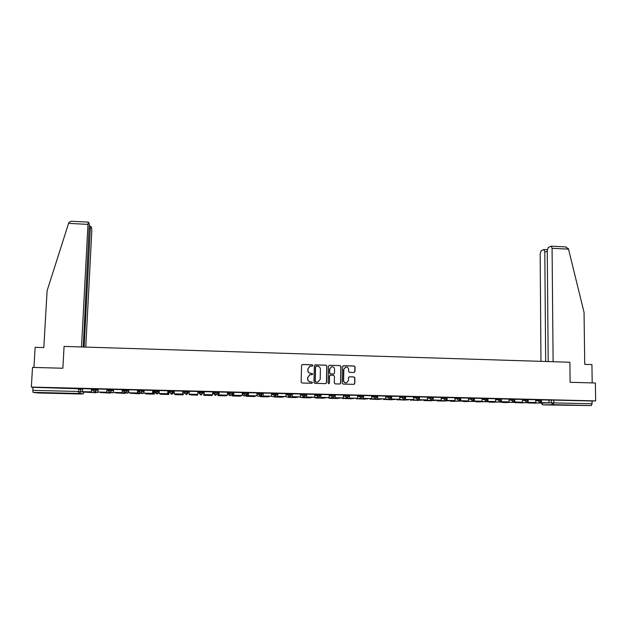 <?xml version="1.0" encoding="UTF-8"?>
<svg xmlns="http://www.w3.org/2000/svg" width="627" height="627" viewBox="0 0 627 627"><rect width="100%" height="100%" fill="white"/><g stroke="black" fill="none" stroke-linecap="round" stroke-linejoin="round"><path stroke-width="0.94" d="M312.842 365.447L312.222 364.781L302.488 364.491L301.556 365.392L301.156 382.062L302.049 383.011L311.807 383.269L312.458 382.635L311.831 381.968L310.577 381.937C308.797 381.71 307.841 380.699 307.708 378.896L307.739 377.509L309.863 374.734L312.191 374.632L312.654 374.029L312.027 373.363L310.765 373.331C308.993 373.104 308.045 372.085 307.904 370.291L307.935 368.903L310.004 366.16L312.395 366.043L312.842 365.447M312.379 366.05L312.716 365.494L312.097 364.828L302.19 364.53M311.909 383.262L312.332 382.666L311.705 382.008L310.577 381.937M312.144 374.648L312.528 374.068L311.901 373.41L310.765 373.331M247.43 392.643L243.731 392.526L242.273 393.113M232.656 392.298L232.711 393.294L231.332 395.073L230.752 395.151L228.91 393.207L227.891 393.772L227.922 392.761L228.949 392.165L228.91 393.207L232.625 393.341M213.47 393.427L214.089 391.797L214.05 392.847L217.781 393.011M49.745 392.886L58.421 393.2L49.745 392.886M575.813 405.308L565.891 405.277L575.813 405.308M354.059 372.477L354.976 371.584L355.054 366.96L354.169 366.019L343.518 365.706L342.601 366.591L342.295 383.152L343.181 384.092L354.09 384.351L354.78 383.481L354.874 377.869L353.989 376.929L349.176 376.835L348.502 377.697L348.455 380.479L346.621 382.807C344.842 382.979 343.839 382.156 343.612 380.346L343.815 369.452L345.563 367.156C347.374 366.936 348.4 367.751 348.651 369.593L348.62 371.403L349.505 372.352L354.059 372.477M31.35 387.071L32.51 367.398L62.872 368.237L64.072 346.417L569.888 362.249L570.115 382.298L595.391 382.995L595.65 400.896L31.35 387.071L32.965 387.321L32.784 390.362L78.5 391.46L84.214 392.196L84.237 391.734M326.902 366.137L326.016 365.188L315.256 364.867L314.323 365.76L313.955 382.399L314.848 383.348L325.632 383.63L326.565 382.729L326.902 366.137L325.875 365.235L314.966 364.906M329.426 365.29L340.124 365.604L341.017 366.544L340.704 383.105L340.014 383.983L335.194 383.881L334.301 382.94L334.434 376.208L333.54 375.26L330.233 375.205L329.567 376.075L329.426 383.089L328.948 383.693L328.148 383.05L328.493 366.176L329.426 365.29L340.124 365.604M548.954 400.128L551.329 400.05L551.352 402.832L592.076 403.772L591.292 405.575L542.982 404.885L541.32 403.098L551.352 402.832L553.069 404.666L542.982 404.885M78.61 389.359L80.867 389.414M93.885 389.728L95.633 389.767M108.941 390.096L110.634 390.135M123.927 390.456L125.565 390.496M138.841 390.817L140.409 390.856M153.678 391.177L155.19 391.217M157.071 391.264L157.753 391.279M168.444 391.538L169.893 391.577M171.743 391.616L172.895 391.648M173.569 391.663L174.282 391.679M183.139 391.899L184.526 391.93M186.329 391.977L187.967 392.016M188.186 392.016L189.291 392.047M197.819 392.251L199.002 392.283M202.866 392.377L204.01 392.408M212.702 392.62L213.493 392.635M217.788 392.737L218.533 392.761M227.515 392.98L227.915 392.988M595.65 400.896L592.037 400.998L592.076 403.772M32.965 387.321L82.67 388.905M33.035 392.377L78.657 393.45L82.176 394.022L37.981 392.98L33.035 392.377L32.784 390.362M91.66 388.92L82.631 388.662L82.521 391.663L91.362 391.875L91.518 388.881M98 392.032L106.911 392.275L106.982 389.257L98.102 389.038L98 392.032L106.786 392.243L106.935 389.257M122.383 389.665L113.534 389.43M128.707 392.768L137.493 393.004L137.595 390.002L128.794 389.79L128.707 392.768L137.415 392.98L137.548 390.002M152.792 390.409L144.077 390.182M153.693 390.88L152.776 390.825M167.887 390.778L159.187 390.535L159.109 393.497L167.722 393.701L167.848 390.746M168.459 391.232L167.864 391.185M174.267 390.903L174.196 393.858L182.77 394.062L182.927 391.115L174.267 390.903M197.842 391.514L189.268 391.272L189.205 394.218L197.732 394.422L197.842 391.475M212.725 391.875L204.23 391.671M212.749 391.875L212.624 394.783L204.136 394.579L204.245 391.632L204.136 394.579M227.538 392.236L219.066 392.032M219.05 392.439L218.541 392.455M233.824 392.361L233.73 395.308L242.124 395.512L242.328 392.565L233.824 392.392M233.816 392.8L232.993 392.808M248.425 395.661L256.858 395.841L256.992 392.925L248.543 392.714L248.425 395.661L248.59 392.721M263.042 396.013L271.46 396.186L271.585 393.278L263.175 393.074L263.042 396.013L263.222 393.074M277.667 393.442L277.589 396.358L285.857 396.562L286.108 393.638L277.667 393.466M292.143 393.803L292.064 396.711L300.294 396.907L300.552 393.991L292.143 393.819M306.54 394.156L306.47 397.056L314.66 397.252L314.934 394.336L306.54 394.171M320.805 397.393L329.136 397.573L329.238 394.689L320.993 394.485L320.805 397.393L321.04 394.493M335.069 397.737L343.384 397.91L343.478 395.041L335.273 394.838L335.069 397.737L335.32 394.838M349.263 398.074L357.555 398.255L357.649 395.386L349.482 395.182L349.263 398.074L349.529 395.182M363.394 398.419L371.662 398.592L371.748 395.731L363.621 395.527L363.394 398.419L363.668 395.527M377.446 398.748L385.699 398.929L385.777 396.068L377.689 395.872L377.446 398.748L377.736 395.872M391.436 399.085L399.665 399.258L399.744 396.413L391.695 396.217L391.436 399.085L391.742 396.217M413.593 396.758L405.301 396.585L405.356 399.423L405.677 396.562M419.212 399.752L427.402 399.924L427.465 397.087L419.494 396.899L419.212 399.752L419.541 396.899M432.998 400.081L441.165 400.253L441.228 397.424L433.296 397.236L432.998 400.081L433.343 397.236M446.73 398.991L446.722 400.41L454.873 400.582L454.928 397.761L446.792 397.581M460.383 399.556L460.375 400.739L468.51 400.912L468.557 398.098L460.524 397.91M473.973 400.05L473.965 401.061L482.077 401.233L482.124 398.427L474.192 398.239M487.492 400.504L487.492 401.39L495.581 401.554L495.62 398.756L487.79 398.568M500.957 400.935L500.957 401.711L509.03 401.876L509.061 399.085L501.326 398.897M514.352 401.351L514.352 402.032L522.409 402.197L522.432 399.415L514.798 399.227M527.683 401.75L527.691 402.354L535.724 402.518L535.748 399.736L528.208 399.556M535.701 399.807L538.044 399.72L538.052 400.708L541.556 400.786L541.548 399.783L538.044 399.72M522.393 399.485L524.697 399.391L524.697 400.387L528.208 400.465L528.208 399.454L524.697 399.391M509.022 399.164L511.279 399.07L511.287 400.065L514.798 400.144M495.581 398.835L497.807 398.741L497.807 399.736L501.326 399.814M482.077 398.513L484.263 398.404L484.263 399.407L487.79 399.485L487.79 398.466L484.263 398.404M468.51 398.184L470.658 398.074L470.658 399.078L474.192 399.156M454.881 397.855L456.989 397.737L456.981 398.741L460.524 398.827L460.524 397.8L456.989 397.737M441.181 397.526L443.25 397.4L443.242 398.411L446.792 398.498M427.418 397.197L429.448 397.063L429.44 398.074L432.991 398.161L432.998 397.126L429.448 397.063M419.142 396.813L415.576 396.726L415.568 397.737L419.126 397.824M413.593 396.867L415.576 396.726M403.764 399.258L405.199 397.463L405.207 396.452L401.641 396.382L401.625 397.4L405.199 397.463L403.764 399.258L401.625 397.4L399.681 397.542M399.697 396.53L401.641 396.382M385.73 396.201L391.209 396.131M371.701 395.872L377.148 395.786M357.602 395.535L363.009 395.441M348.855 395.096L345.203 395.002L345.187 396.029L348.839 396.115L348.855 395.096M343.431 395.206L345.203 395.002M334.567 395.77L333.133 397.549L334.52 395.755L334.591 394.744L330.923 394.657L330.899 395.684L334.52 395.778M329.191 394.877L330.923 394.657M314.879 394.555L320.201 394.407M300.505 394.234L305.788 394.054M286.053 393.921L291.304 393.701M271.53 393.615L276.75 393.348M256.937 393.341L262.125 392.996M214.089 391.797L217.812 391.969M199.151 391.436L198.978 393.074L199.151 391.436L202.889 391.765M187.998 391.162L187.959 392.212L185.953 394.077L184.103 392.118L184.142 391.068L187.998 391.162L188.155 392.808L186.862 394.516L184.495 393.348M172.934 390.793L172.887 391.844L171.586 393.599L170.873 393.717L169.016 391.75L169.055 390.699L172.84 390.778L173.577 391.436L173.538 392.455L172.268 394.156L171.579 394.273L169.776 392.369M157.792 390.417L157.745 391.475L156.468 393.223L155.715 393.348L153.85 391.381L153.897 390.323L157.792 390.417L158.89 391.076L158.85 392.102L157.612 393.795L156.883 393.921L155.159 392.024M142.572 390.049L142.525 391.107L141.279 392.839L140.479 392.988L138.606 391.013L138.653 389.955L142.478 390.033L144.053 390.684M127.273 389.673L127.226 390.739L126.011 392.455L125.165 392.62L123.292 390.637L123.339 389.579L128.825 390.198M111.896 389.296L110.673 392.063L109.772 392.251L107.891 390.268L107.946 389.202L113.518 389.751M96.448 388.92L95.265 391.663L94.309 391.883L92.412 389.892L92.467 388.826L98.133 389.32M540.96 402.142L540.96 402.667L548.978 402.84L548.993 400.065L541.548 399.877M93.784 389.383L91.644 389.328M514.798 399.148L511.279 399.07M495.581 399.822L497.807 399.736L499.837 401.57L501.326 399.799L501.326 398.796L497.807 398.741M468.51 399.18L470.658 399.078L472.711 400.919L474.192 399.14L474.192 398.137L470.658 398.074M441.181 398.521L443.242 398.411L445.327 400.261L446.792 398.474L446.792 397.463L443.25 397.4M232.742 392.251L228.949 392.165M592.037 400.998L551.329 400.05M108.871 389.751L107.037 389.704M123.88 390.119L122.359 390.08M138.81 390.48L137.611 390.449M248.504 393.153L247.414 393.129M263.113 393.513L262.11 393.49M277.659 393.866L276.742 393.842M292.127 394.218L291.296 394.195M306.532 394.571L305.772 394.548M320.859 394.916L320.185 394.9M335.116 395.269L334.528 395.253M349.31 395.613L348.8 395.598M363.425 395.958L363.002 395.943M309.714 366.262L307.935 368.903M310.647 373.371C308.876 373.143 307.92 372.132 307.786 370.338L307.818 368.95M309.699 374.789L307.739 377.509M310.451 381.968C308.68 381.741 307.724 380.73 307.583 378.927L307.614 377.54M325.774 383.622L326.424 382.768L326.761 366.184M316.235 366.192L315.577 366.819L315.256 381.412L315.883 382.078L318.03 382.015L320.201 379.233L320.413 369.264C320.272 367.469 319.323 366.458 317.56 366.231L316.235 366.192M315.953 366.246L315.577 366.819M317.92 382.047L315.757 382.109L315.13 381.443L315.452 366.866M340.014 383.983L340.547 383.136L340.861 366.599L339.967 365.651M330.163 375.228L329.426 376.106L329.426 383.089M328.854 383.716L329.285 383.121M334.567 369.232C334.324 367.375 333.282 366.56 331.456 366.795L329.708 369.091L329.63 372.94L330.523 373.88L333.83 373.935L334.497 373.073L334.567 369.232M331.291 366.85L329.708 369.091M333.752 373.958L330.374 373.927L329.488 372.979L329.567 369.138M345.493 367.179L343.815 369.452M346.425 382.846C344.662 382.995 343.674 382.172 343.455 380.385L343.651 369.499M353.949 384.375L354.608 383.512L354.702 377.909L353.816 376.968L349.121 376.851M354.216 372.469L354.804 371.631L354.882 367.007L353.996 366.066L343.149 365.768M89.763 392.306L93.298 392.612L89.763 392.306M91.66 388.905L91.511 391.906L82.521 391.663M85.264 392.165L95.704 392.737L85.264 392.165L85.123 391.75M83.242 347.013L89.34 223.745L88.368 222.13L87.976 224.372L68.586 223.377L69.205 222.076L71.76 221.268M68.586 223.377L47.103 290.724L43.819 347.585L35.136 347.319L33.952 367.438M85.766 347.092L91.808 231.136L91.628 227.852L90.797 226.363L90.327 228.51L89.465 228.471M84.12 347.044L90.327 228.51M81.518 346.958L87.976 224.372M553.108 361.724L552.081 248.292L551.298 246.16L548.296 247.453L547.261 250.502L548.194 361.567M565.272 246.889L568.336 248.527L568.524 249.138L584.05 312.379L584.732 364.358L591.935 364.585L592.186 382.909M547.269 251.756L544.8 251.631L543.742 249.57L541.156 250.776L540.168 253.755L540.968 361.348M544.8 251.631L545.678 361.489M104.803 392.667L108.134 392.964L104.803 392.667M108.926 392.729L100.351 392.526L110.477 393.09L108.926 392.729L108.808 390.323L107.013 390.276M100.351 392.526L100.234 392.11M119.773 393.027L122.892 393.317L119.773 393.027M122.383 389.649L122.241 392.643L113.393 392.4L113.534 389.414M122.14 392.612L122.281 389.633M122.241 392.643L113.393 392.4M123.895 393.09L115.368 392.886L125.173 393.435L123.895 393.09L123.817 390.684L122.336 390.652M115.368 392.886L115.266 392.471M134.664 393.38L137.579 393.67L134.664 393.38M138.794 393.442L130.306 393.247L139.797 393.787L138.794 393.442L138.747 391.044L137.579 391.021M130.306 393.247L130.228 392.831M149.477 393.732L152.196 394.015L149.477 393.732M153.693 390.856L154.352 394.132L153.615 393.803L153.631 390.84M152.792 390.386L152.667 393.372L143.944 393.137L144.077 390.166M152.604 393.341L152.737 390.378M152.667 393.372L143.944 393.137M154.352 394.132L146.177 393.952L145.111 393.192M164.227 394.085L166.743 394.367L164.227 394.085M168.459 391.201L168.835 394.477L168.373 394.156L168.42 391.201M167.887 390.746L167.762 393.732L159.109 393.497M168.835 394.477L160.708 394.297L159.932 393.544M178.899 394.438L176.963 394.61L181.227 394.712L178.899 394.438M183.147 391.561L183.256 394.822L183.131 391.561M182.904 391.115L182.786 394.093L174.196 393.858M183.256 394.822L175.16 394.642L174.667 393.897M193.5 394.783L191.392 394.955L195.632 395.057L193.5 394.783M197.732 394.422L189.213 394.242M197.654 394.853L189.33 394.649L197.599 395.159L197.677 394.446M189.33 394.649L189.338 394.25M208.031 395.128L205.75 395.292L209.967 395.394L208.031 395.128M204.026 392.071L203.736 395.308L204.041 392.071M212.624 394.783L204.128 394.602M203.736 395.308L211.879 395.504L212.232 394.798M222.491 395.472L220.038 395.637L222.491 395.472M218.541 392.424L217.984 395.645L218.572 392.424M219.066 391.993L218.964 394.955L227.444 395.135L219.003 394.932L219.097 392M227.444 395.135L227.538 392.204M217.984 395.645L226.088 395.841L226.715 395.143M236.881 395.817L234.255 395.974L236.881 395.817M232.993 392.784L232.17 395.982L232.852 395.692L233.04 392.776M242.187 395.488L233.785 395.284L233.879 392.361M232.17 395.982L240.227 396.178L241.129 395.488M251.2 396.162L248.41 396.311L251.2 396.162M256.858 395.841L248.496 395.637M246.309 395.355L246.387 396.342L254.303 396.515L255.479 395.833M247.32 394.367L246.92 394.947M246.278 396.319L247.21 396.037L247.406 394.124M265.448 396.499L262.494 396.648L265.448 396.499M271.46 396.186L263.136 395.99M260.346 395.896L260.323 396.656L262.807 396.766L268.309 396.844L269.751 396.17M260.323 396.656L261.506 396.374L261.694 395.222M279.626 396.836L276.515 396.985L279.626 396.836M285.983 396.538L277.706 396.342L277.785 393.435M274.32 396.358L274.399 397.009L279.313 397.165L282.252 397.181L283.96 396.515M274.305 396.993L275.739 396.719L275.911 395.919M293.742 397.173L290.466 397.314L293.742 397.173M300.443 396.883L292.206 396.687L292.276 393.787M288.232 396.781L288.302 397.346L293.154 397.494L296.124 397.51L298.099 396.852M288.216 397.322L289.893 397.056L290.074 396.46M307.786 397.51L304.354 397.643L307.786 397.51M314.825 397.228L306.627 397.032L306.689 394.14M302.073 397.181L302.143 397.675L309.934 397.839L312.168 397.189M302.065 397.651L303.985 397.393L304.166 396.891M321.769 397.847L318.171 397.973L321.769 397.847M329.136 397.573L320.977 397.377M315.851 397.557L315.922 398.004L323.681 398.169L326.173 397.526M315.843 397.98L318.202 397.275M335.68 398.176L331.926 398.302L335.68 398.176M343.384 397.91L335.265 397.714M329.567 397.926L329.63 398.333L337.357 398.49L340.108 397.855M329.559 398.31L332.169 397.651M349.529 398.506L345.618 398.631L349.529 398.506M357.555 398.255L349.474 398.059M343.22 398.286L350.971 398.819L353.973 398.192M343.212 398.631L346.065 398.02M363.307 398.835L359.24 398.952L363.307 398.835M371.662 398.592L363.621 398.396M356.81 398.639L364.522 399.14L367.783 398.521M356.802 398.952L359.898 398.38M377.023 399.164L372.806 399.274L377.023 399.164M385.699 398.929L377.697 398.733M370.33 398.999L378.018 399.462L381.514 398.85M370.33 399.281L373.661 398.741M390.676 399.493L386.303 399.595L390.676 399.493M399.665 399.258L391.703 399.07M383.795 399.336L391.444 399.783L395.19 399.18M383.787 399.595L387.361 399.085M404.258 399.814L399.744 399.916L404.258 399.814M405.356 399.423L413.569 399.595L405.645 399.407M413.569 399.595L413.593 396.75M397.189 399.642L404.807 400.097L408.796 399.501M397.189 399.916L400.998 399.438M417.786 400.136L413.115 400.238L417.786 400.136M427.402 399.924L419.518 399.736M410.528 399.924L418.107 400.418L422.339 399.83M410.528 400.238L414.565 399.775M431.243 400.457L426.423 400.551L431.243 400.457M441.165 400.253L433.32 400.065M435.483 400.528L423.797 400.175L423.797 400.575L431.352 400.731L435.82 400.151M444.637 400.778L439.676 400.872L444.637 400.778M454.873 400.582L447.059 400.394L447.075 397.573M437.019 400.402L436.995 400.888L444.527 401.045L449.238 400.473M437.019 400.865L441.51 400.449M457.969 401.1L452.866 401.186L457.969 401.1M468.51 400.912L460.735 400.724L460.743 397.902M450.178 400.575L450.139 401.202L454.356 401.327L462.593 400.794M450.17 401.178L454.888 400.778M471.245 401.413L465.994 401.499L471.245 401.413M482.077 401.233L474.341 401.045L474.349 398.239M463.267 400.81L463.22 401.515L464.975 401.586L475.885 401.108M463.267 401.492L468.212 401.108M484.452 401.727L479.059 401.813L484.452 401.727M495.581 401.554L487.884 401.374L487.884 398.568M487.492 401.39L487.884 401.374M476.301 401.123L476.238 401.829L477.962 401.891L489.115 401.429M476.301 401.805L481.465 401.437M497.603 402.04L492.07 402.119L497.603 402.04M509.03 401.876L501.365 401.695L501.365 399.814M500.957 401.711L501.365 401.695M489.272 401.429L489.201 402.134L493.284 402.26L502.29 401.742M489.272 402.111L494.656 401.758M510.691 402.354L505.017 402.432L510.691 402.354M522.409 402.197L514.783 402.017L514.775 400.488M514.352 402.032L514.783 402.017M502.188 401.899L502.102 402.448L506.138 402.565L515.394 402.056M502.188 402.416L507.784 402.079M523.717 402.667L517.91 402.738L523.717 402.667M535.724 402.518L528.13 402.338L528.122 401.045M527.691 402.354L528.13 402.338M515.049 402.409L522.354 402.902L528.443 402.369M515.049 402.722L520.857 402.401M536.681 402.973L530.74 403.043L536.681 402.973M548.978 402.84L541.422 402.652L541.414 401.523M540.96 402.667L541.422 402.652M527.84 402.746L535.121 403.2L541.43 402.675M527.848 403.028L533.867 402.722M242.273 393.105L242.241 394.117L243.699 393.56L247.399 393.685M541.313 402.84L542.457 404.776M591.292 405.575L553.069 404.666L553.79 402.855L553.766 400.065M80.914 388.544L80.758 391.554L79.668 393.215L80.671 391.546L80.828 388.528M535.709 400.786L538.052 400.708L539.769 402.55L541.556 400.771M522.401 400.473L524.697 400.387L526.429 402.236L528.208 400.449M509.022 400.151L511.287 400.065L513.301 401.891L514.798 400.12L514.798 399.125M482.077 399.501L484.263 399.407L486.003 401.264L487.79 399.47M454.881 398.85L456.981 398.741L458.737 400.614L460.524 398.803M427.41 398.2L429.44 398.074L431.204 399.955L432.991 398.137M413.585 397.871L415.568 397.737L417.684 399.595L419.126 397.8L419.134 396.789M391.217 397.15L389.398 398.952L387.619 397.056L391.46 397.181M385.723 397.204L387.619 397.056L387.635 396.045M377.156 396.805L371.686 396.875M373.559 395.7L373.543 396.719L375.33 398.615L377.133 396.781L377.148 395.762M357.586 396.546L362.994 396.444L363.009 395.418M359.412 395.355L359.396 396.374L361.183 398.27L362.994 396.444M343.416 396.217L345.187 396.029L346.982 397.933L342.538 398.349L341.394 397.886M329.175 395.888L330.899 395.684L333.133 397.549M320.256 394.391L320.232 395.41M314.864 395.566L320.178 395.433M316.572 394.305L316.549 395.331L318.351 397.244L320.178 395.402L320.201 394.375M305.851 394.046L305.827 395.065M300.482 395.245L305.764 395.081M302.143 393.952L302.12 394.979L303.93 396.899L305.764 395.057L305.788 394.022M291.375 393.685L291.351 394.712M286.03 394.932L291.281 394.736M287.652 393.599L287.621 394.634L289.439 396.554L291.281 394.704L291.304 393.67M276.828 393.333L276.797 394.359M271.499 394.634L276.726 394.383M273.082 393.239L273.058 394.273L274.877 396.209L276.726 394.352L276.75 393.317M262.204 392.972L262.172 394.007M256.905 394.352L262.094 394.03M258.442 392.886L258.418 393.921L260.244 395.856L262.094 393.991L262.125 392.957M247.508 392.612L247.477 393.654L245.533 395.504L243.699 393.56L243.731 392.526M217.906 391.891L217.867 392.933L216.503 394.712L215.892 394.791L214.05 392.847L213.47 393.419L215.257 395.316L216.77 394.602M202.991 391.53L202.842 392.831M184.103 392.118L187.959 392.212L188.155 392.808M169.016 391.75L172.793 391.828L173.538 392.455M153.85 391.381L157.651 391.46L158.85 392.102M138.606 391.013L142.431 391.091L144.006 391.71M123.292 390.637L128.778 391.232M107.891 390.268L113.471 390.793M92.412 389.892L98.078 390.37M98.619 392.079L96.676 392.361M199.112 392.478L202.952 392.573L200.961 394.438L199.112 392.478M113.605 392.431L112.343 392.855L110.799 392M128.715 392.62L126.34 392.949M143.983 392.275L142.878 393.427L140.989 393.168M202.646 393.544L200.765 394.963L198.978 393.074M230.752 395.347L229.67 395.653L227.891 393.772M244.71 395.88L244.021 395.998L242.241 394.117M263.097 394.07L262.172 394.046L260.769 395.794L258.81 396.28L256.866 395.582M277.643 394.422L276.797 394.399L275.386 396.146M275.182 396.186L272.51 396.679L271.334 396.209M292.111 394.767L291.343 394.751L289.925 396.499M289.643 396.546L286.649 397.016L285.481 396.546M306.517 395.12L305.827 395.104L304.401 396.852M304.056 396.899L300.717 397.353L299.557 396.891M320.844 395.465L320.232 395.457L318.798 397.204M318.422 397.252L314.723 397.69L313.571 397.22M332.733 397.589L328.666 398.02L327.513 397.557M348.839 396.115L346.982 397.933M356.716 398.647L355.203 398.223M370.424 398.984L368.95 398.553M384.077 399.313L382.627 398.874M397.659 399.642L396.248 399.203M411.187 399.971L409.799 399.524M424.659 400.292L423.288 399.854M438.061 400.614L436.713 400.175M451.409 400.935L450.076 400.488M464.693 401.256L463.377 400.81M477.915 401.57L476.739 401.233M491.074 401.883L489.789 401.445M504.179 402.197L503.277 402.017M517.22 402.51L516.413 402.369M530.207 402.824L528.961 402.377M78.657 388.442L78.657 393.45L83.164 393.795L84.214 392.181M93.729 389.955L91.613 389.9M95.704 392.737L95.735 392.173M568.524 249.138L552.081 248.292M110.477 393.09L110.509 392.424M125.173 393.435L125.212 392.627M139.797 393.787L139.852 392.588M153.607 391.405L152.753 391.389M153.615 393.803L145.166 393.599M168.397 391.765L167.84 391.757M168.373 394.156L159.963 393.952M183.053 394.501L174.682 394.305M212.192 395.198L203.908 395.002M219.035 392.996L218.557 392.988M226.66 395.543L218.415 395.347M233.793 393.356L233.025 393.333M241.05 395.888L232.852 395.692M248.48 393.709L247.477 393.685M255.377 396.233L247.21 396.037M269.634 396.57L261.506 396.374M283.819 396.907L275.739 396.719M297.943 397.244L289.893 397.056M311.995 397.581L303.985 397.393M325.977 397.918L318.007 397.722M335.108 395.817L334.567 395.802M339.897 398.247L331.957 398.059M349.302 396.162L348.839 396.146M353.746 398.576L345.853 398.388M367.532 398.905L359.671 398.717M381.247 399.234L373.433 399.046M394.908 399.564L387.125 399.375M408.498 399.885L400.747 399.705M422.026 400.206L414.314 400.026M448.885 400.849L441.251 400.669M462.224 401.17L454.622 400.99M475.501 401.484L467.93 401.304M488.715 401.805L481.183 401.625M501.866 402.119L494.366 401.938M514.955 402.424L507.494 402.252M527.989 402.738L520.559 402.565M540.96 403.051L533.561 402.871M96.354 388.912L95.265 391.663L97.679 392.478M96.887 392.408L97.287 392.486M111.81 389.289L110.673 392.063L112.688 392.831M127.179 389.665L126.011 392.455L127.618 393.184M142.478 390.033L141.279 392.839L142.478 393.537M157.698 390.409L156.468 393.223L157.259 393.889M172.84 390.778L171.586 393.599L171.978 394.234M187.904 391.146L186.619 394.587M202.897 391.507L202.858 392.557L201.392 394.877M217.82 391.875L217.781 392.917L215.845 395.229M232.656 392.236L232.625 393.278L231.332 395.073L230.234 395.582M247.43 392.596L247.399 393.638L246.09 395.433L244.561 395.935M391.209 396.107L391.201 397.126L389.775 398.921M111.763 392.721L112.296 392.847M126.536 393.004L127.226 393.2M141.169 393.231L142.078 393.56M169.862 392.377L171.571 394.258M347.397 397.894L348.792 396.099M528.922 402.377L529.478 402.706M90.703 226.308L89.559 226.253M88.368 222.13L71.212 221.245M544.04 249.538L547.308 249.703M565.86 246.92L551.298 246.16M436.995 400.865L437.003 400.387M450.139 401.178L450.139 400.551M463.22 401.492L463.22 400.81M476.238 401.805L476.238 401.115M489.201 402.119L489.201 401.429M502.102 402.424L502.102 402.001"/></g></svg>
